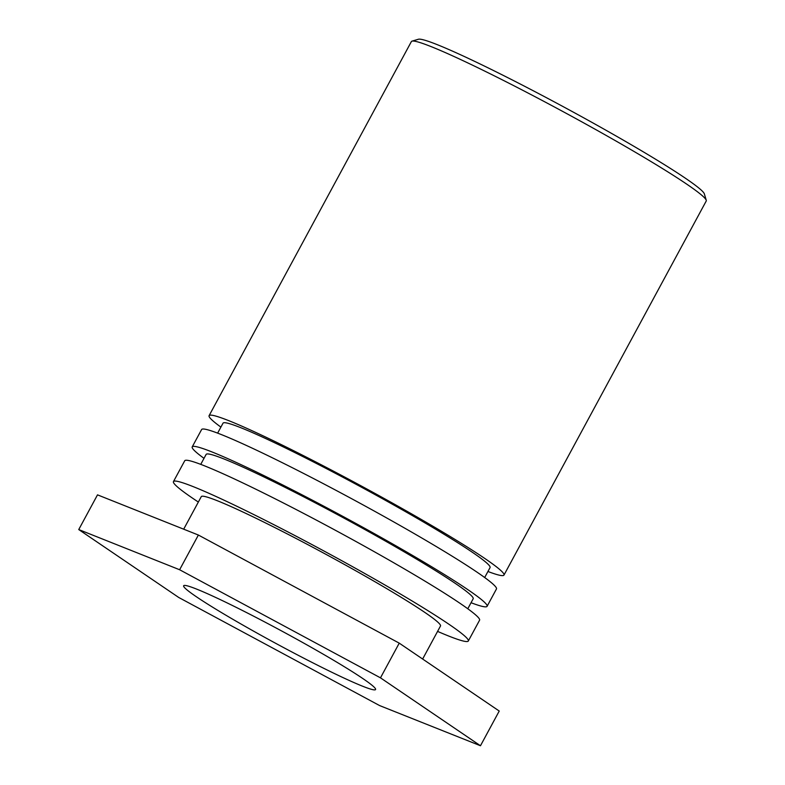 <?xml version="1.0" encoding="UTF-8"?>
<svg xmlns="http://www.w3.org/2000/svg" width="785" height="785" viewBox="0 0 785 785"><rect width="100%" height="100%" fill="white"/><g stroke="black" fill="none" stroke-linecap="round" stroke-linejoin="round"><path stroke-width="1.18" d="M706.255 200.263L704.341 193.856A162.858 10.225 -151.6 0 0 633.044 145.794A162.858 10.225 -151.6 0 0 418.395 39.25L411.988 41.144A167.597 10.519 28.4 0 1 431.24 46.658A167.597 10.519 28.4 0 1 632.887 150.798A167.597 10.519 28.4 0 1 706.255 200.263A167.597 10.519 28.4 0 1 706.235 200.999L503.97 575.091A167.597 10.519 28.4 0 1 487.936 571.49M220.899 427.109A167.597 10.519 28.4 0 1 209.104 415.658L411.379 41.576A167.597 10.519 28.4 0 1 411.988 41.144M209.104 415.658A167.597 10.519 28.4 0 1 228.975 420.75A167.597 10.519 28.4 0 1 397.308 505.815A167.597 10.519 28.4 0 1 503.97 575.091M231.389 618.443A109.095 6.849 28.4 0 1 183.641 585.767A109.095 6.849 28.4 0 1 282.865 631.631A109.095 6.849 28.4 0 1 375.573 689.544A109.095 6.849 28.4 0 1 231.389 618.443M484.679 577.524L490.056 567.565A151.79 9.528 -151.6 0 0 393.462 504.834A151.79 9.528 -151.6 0 0 241.005 427.786A151.79 9.528 -151.6 0 0 223.018 423.184L217.631 433.134M487.083 606.324L496.463 588.966A167.597 10.519 -151.6 0 0 389.802 519.699A167.597 10.519 -151.6 0 0 221.468 434.625A167.597 10.519 -151.6 0 0 201.608 429.542L192.217 446.891A167.597 10.519 28.4 0 1 212.087 451.983A167.597 10.519 28.4 0 1 380.421 537.048A167.597 10.519 28.4 0 1 487.083 606.324A167.597 10.519 28.4 0 1 471.049 602.723M204.012 458.342A167.597 10.519 28.4 0 1 192.217 446.891M467.791 608.758L473.169 598.798A151.79 9.528 -151.6 0 0 376.574 536.067A151.79 9.528 -151.6 0 0 224.118 459.019A151.79 9.528 -151.6 0 0 206.131 454.417L200.744 464.367M468.311 641.021L479.576 620.199A167.597 10.519 -151.6 0 0 372.914 550.933A167.597 10.519 -151.6 0 0 204.581 465.858A167.597 10.519 -151.6 0 0 184.72 460.775L173.456 481.597A167.597 10.519 28.4 0 1 193.326 486.68A167.597 10.519 28.4 0 1 361.659 571.755A167.597 10.519 28.4 0 1 468.311 641.021A167.597 10.519 28.4 0 1 437.569 631.395M198.35 502.047A167.597 10.519 28.4 0 1 173.456 481.597M422.634 659.027L440.503 625.979A135.982 8.537 -151.6 0 0 353.966 569.782A135.982 8.537 -151.6 0 0 217.386 500.761A135.982 8.537 -151.6 0 0 201.274 496.64L183.68 529.188M198.379 535.036L97.507 494.854L78.745 529.561L179.618 569.743L198.379 535.036L399.241 643.141L499.231 711.043L480.469 745.75L379.597 705.568L178.735 597.473L78.745 529.561M179.618 569.743L380.48 677.838L399.241 643.141M380.48 677.838L480.469 745.75"/></g></svg>
